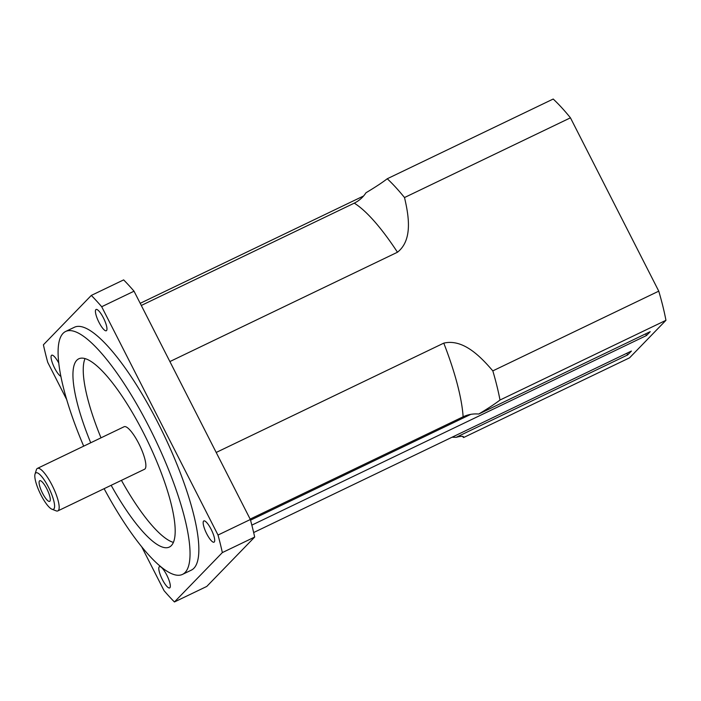 <?xml version="1.0" encoding="UTF-8"?>
<svg xmlns="http://www.w3.org/2000/svg" width="701" height="701" viewBox="0 0 701 701"><rect width="100%" height="100%" fill="white"/><g stroke="black" fill="none" stroke-linecap="round" stroke-linejoin="round"><path stroke-width="1.05" d="M39.519 480.886A11.453 2.892 64.3 0 1 40.456 480.711A11.453 2.892 64.3 0 1 47.3 489.797A11.453 2.892 64.3 0 1 50.121 500.829A11.453 2.892 64.3 0 1 42.927 493.951A11.453 2.892 64.3 0 1 39.519 480.886M35.558 473.114A20.215 5.1 64.3 0 1 50.025 490.411A20.215 5.1 64.3 0 1 51.953 509.224A20.215 5.1 64.3 0 1 40.106 493.267A20.215 5.1 64.3 0 1 35.05 474.034A20.215 5.1 64.3 0 1 35.558 473.114M51.953 509.224L56.106 510.845A23.589 5.95 -115.7 0 0 57.85 510.906A23.589 5.95 -115.7 0 0 52.996 487.072A23.589 5.95 -115.7 0 0 37.425 468.382A23.589 5.95 -115.7 0 0 36.969 468.715A23.589 5.95 -115.7 0 0 36.382 469.793L35.05 474.034M37.425 468.382L124.13 426.725A23.589 5.95 64.3 0 1 139.701 445.415A23.589 5.95 64.3 0 1 144.555 469.249L57.85 510.906M214.261 542.013A11.794 2.97 64.3 0 1 214.033 542.18A11.794 2.97 64.3 0 1 206.488 533.321A11.794 2.97 64.3 0 1 203.597 521.088A11.794 2.97 64.3 0 1 203.825 520.922A11.794 2.97 64.3 0 1 211.369 529.772A11.794 2.97 64.3 0 1 214.261 542.013M60.926 376.384A11.794 2.97 64.3 0 1 53.635 366.036A11.794 2.97 64.3 0 1 51.488 355.372A11.794 2.97 64.3 0 1 51.716 355.205A11.794 2.97 64.3 0 1 58.831 363.214M169.887 587.753A11.794 2.97 64.3 0 1 169.66 587.92A11.794 2.97 64.3 0 1 162.115 579.052A11.794 2.97 64.3 0 1 159.223 566.82A11.794 2.97 64.3 0 1 159.451 566.653A11.794 2.97 64.3 0 1 166.996 575.512A11.794 2.97 64.3 0 1 169.887 587.753M106.526 330.574A11.794 2.97 64.3 0 1 106.298 330.741A11.794 2.97 64.3 0 1 98.745 321.873A11.794 2.97 64.3 0 1 95.862 309.64A11.794 2.97 64.3 0 1 96.09 309.474A11.794 2.97 64.3 0 1 103.634 318.324A11.794 2.97 64.3 0 1 106.526 330.574M141.295 305.47L354.268 203.15C359.175 200.723 363.083 197.253 365.983 192.766C375.421 187.097 382.509 182.426 387.25 178.755L553.203 99.034A158.373 39.922 64.3 0 1 570.448 117.821L658.765 291.152A158.373 39.922 64.3 0 1 665.95 320.313L629.577 357.808L463.624 437.529A158.373 39.922 64.3 0 1 462.388 436.364M85.04 358.544A104.458 26.331 -115.7 0 0 101.005 437.836M121.439 480.36A104.458 26.331 -115.7 0 0 173.357 542.381M90.718 442.778A104.458 26.331 64.3 0 1 76.821 360.235A104.458 26.331 64.3 0 1 78.827 358.781A104.458 26.331 64.3 0 1 147.788 441.534A104.458 26.331 64.3 0 1 169.291 547.087A104.458 26.331 64.3 0 1 111.152 485.302M83.691 446.16A134.785 33.972 64.3 0 1 63.108 333.317A134.785 33.972 64.3 0 1 65.692 331.442A134.785 33.972 64.3 0 1 154.684 438.221A134.785 33.972 64.3 0 1 182.426 574.426A134.785 33.972 64.3 0 1 104.116 488.676M65.692 331.442L74.508 327.209A134.785 33.972 64.3 0 1 163.499 433.98A134.785 33.972 64.3 0 1 191.242 570.185L182.426 574.426M250.353 519.502L218.02 535.038L101.698 306.731L134.031 291.195L250.353 519.502A193.748 48.842 64.3 0 1 254.682 537.054L206.769 586.439L174.435 601.966L222.348 552.59L254.682 537.054M134.031 291.195A193.748 48.842 64.3 0 0 123.648 279.892L91.314 295.419L43.401 344.804A193.748 48.842 64.3 0 0 47.729 362.356L66.77 399.728M141.768 546.92L164.052 590.663A193.748 48.842 64.3 0 0 174.435 601.966M91.314 295.419A193.748 48.842 64.3 0 1 101.698 306.731M218.02 535.038A193.748 48.842 64.3 0 1 222.348 552.59M387.25 178.755A158.373 39.922 64.3 0 1 404.503 197.542C408.622 215.093 413.117 239.917 397.467 252.229L169.879 361.567M452.031 437.24L456.141 437.328C461.451 435.917 463.948 435.978 463.624 437.529L463.361 436.732M216.197 452.46L443.777 343.131C463.361 338.522 480.956 357.046 492.821 370.882A158.373 39.922 64.3 0 1 500.006 400.034C495.257 403.715 488.168 408.385 478.73 414.046C473.298 413.564 468.093 414.475 463.124 416.788L250.152 519.099M626.799 353.269L627.649 354.934L456.141 437.328M500.006 400.034L665.95 320.313M478.73 414.046L650.239 331.652L646.471 335.534L251.834 525.128M253.657 532.541L631.417 351.061L627.649 354.934M658.765 291.152L492.821 370.882M404.503 197.542L570.448 117.821M140.2 303.314L363.565 196M250.537 520.168L470.765 414.361M646.471 335.534L645.63 333.869M354.268 203.15A134.785 33.972 64.3 0 1 397.467 252.229M443.777 343.131A134.785 33.972 64.3 0 1 463.124 416.788"/></g></svg>
